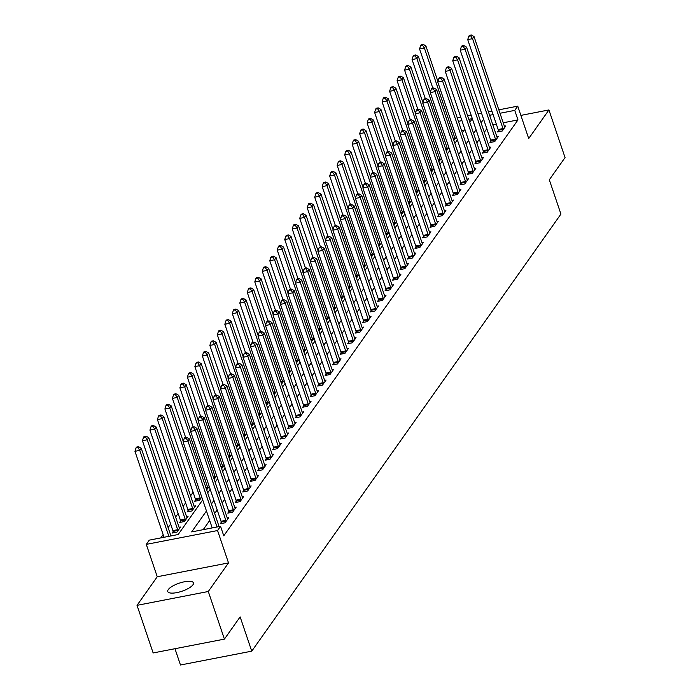 <?xml version="1.0" encoding="UTF-8"?>
<svg xmlns="http://www.w3.org/2000/svg" width="700" height="700" viewBox="0 0 700 700"><rect width="100%" height="100%" fill="white"/><g stroke="black" fill="none" stroke-linecap="round" stroke-linejoin="round"><path stroke-width="1.05" d="M168.271 589.593A13.554 4.253 -18.7 0 0 167.764 591.544A13.554 4.253 -18.7 0 0 179.34 592.025A13.554 4.253 -18.7 0 0 192.929 584.806A13.554 4.253 -18.7 0 0 193.436 582.855A13.554 4.253 -18.7 0 0 181.86 582.374A13.554 4.253 -18.7 0 0 168.271 589.593M174.965 648.716L180.477 665L251.746 651.166L560.928 214.077L549.316 179.795L565.049 157.561L548.931 109.944L520.879 115.395M251.746 651.166L240.135 616.884L224.411 639.117L153.143 652.951L137.025 605.343L208.294 591.5L228.515 562.914L217.56 530.539L146.291 544.372L149.284 540.137L178.176 534.529L202.702 499.861M228.515 562.914L157.246 576.747L137.025 605.343M157.246 576.747L146.291 544.372M193.104 492.266L190.584 495.827M185.614 502.854L183.094 506.415M178.124 513.441L175.604 517.003M170.634 524.029L168.114 527.599M163.144 534.616L160.825 537.898M224.411 639.117L208.294 591.5M464.056 130.384L461.65 130.847M173.119 531.685L172.139 533.059L176.96 532.122L180.556 527.039L179.095 527.327M180.609 521.097L179.629 522.471L184.45 521.535L188.046 516.451L186.585 516.74M188.099 510.501L187.119 511.884L191.94 510.948L195.536 505.864L194.075 506.153M195.589 499.914L194.609 501.296L199.43 500.36L201.758 497.07M206.649 489.825L209.248 486.483M214.139 479.238L216.737 475.895M221.629 468.65L224.227 465.308M229.119 458.062L231.718 454.72M236.609 447.475L239.207 444.124M244.099 436.879L246.697 433.536M251.589 426.291L254.188 422.949M259.079 415.704L261.678 412.361M266.569 405.116L269.168 401.774M274.059 394.529L276.658 391.186M281.549 383.941L284.148 380.599M289.039 373.354L291.637 370.011M296.529 362.766L299.127 359.424M304.019 352.179L306.618 348.836M311.509 341.591L314.108 338.249M318.999 330.995L321.598 327.652M326.489 320.408L329.088 317.065M333.979 309.82L336.578 306.477M341.469 299.233L344.059 295.89M348.959 288.645L351.549 285.303M356.449 278.058L359.039 274.715M363.939 267.47L366.529 264.127M371.429 256.882L374.019 253.54M378.919 246.295L381.509 242.953M386.409 235.707L388.999 232.365M393.899 225.111L396.489 221.769M401.389 214.524L403.979 211.181M408.879 203.936L411.469 200.594M416.369 193.349L418.959 190.006M423.859 182.761L426.449 179.419M431.349 172.174L433.939 168.831M438.839 161.586L441.429 158.244M446.329 150.999L448.919 147.656M453.819 140.411L456.409 137.069M206.465 510.983L191.66 531.913L220.553 526.304L223.773 535.824L517.974 119.919L503.221 122.78M496.326 124.119L492.826 124.801M486.815 128.739L484.295 132.3M479.325 139.326L476.805 142.888M471.835 149.914L469.315 153.475M464.345 160.501L461.825 164.062M456.855 171.089L454.335 174.65M449.365 181.676L446.845 185.237M441.875 192.264L439.355 195.834M434.385 202.851L431.865 206.421M426.895 213.439L424.375 217.009M419.405 224.035L416.885 227.596M411.915 234.623L409.395 238.184M404.425 245.21L401.905 248.771M396.935 255.797L394.415 259.359M389.445 266.385L386.925 269.946M381.955 276.973L379.435 280.534M374.465 287.56L371.945 291.121M366.975 298.148L364.455 301.717M359.485 308.735L356.965 312.305M351.995 319.322L349.475 322.892M344.505 329.919L341.985 333.48M337.015 340.506L334.495 344.067M329.525 351.094L327.005 354.655M322.035 361.681L319.515 365.243M314.545 372.269L312.025 375.83M307.055 382.856L304.535 386.418M299.565 393.444L297.045 397.005M292.075 404.031L289.555 407.592M284.585 414.619L282.065 418.189M277.095 425.206L274.575 428.776M269.605 435.794L267.085 439.364M262.115 446.39L259.595 449.951M254.625 456.977L252.105 460.539M247.135 467.565L244.615 471.126M239.645 478.153L237.125 481.714M232.155 488.74L229.635 492.301M224.665 499.327L222.145 502.889M217.175 509.915L214.655 513.476M209.685 520.503L203.201 529.673M221.27 522.331L220.299 523.714L225.111 522.778L228.707 517.694L227.255 517.974M228.76 511.744L227.789 513.126L232.601 512.19L236.197 507.106L234.745 507.386M236.25 501.156L235.279 502.539L240.091 501.602L243.688 496.519L242.235 496.799M243.74 490.569L242.769 491.951L247.581 491.015L251.178 485.931L249.725 486.211M251.23 479.981L250.259 481.355L255.071 480.427L258.668 475.344L257.215 475.624M258.72 469.394L257.749 470.767L262.561 469.831L266.158 464.756L264.705 465.036M266.21 458.806L265.239 460.18L270.051 459.244L273.648 454.169L272.195 454.449M273.7 448.219L272.729 449.593L277.541 448.656L281.137 443.572L279.685 443.861M281.19 437.631L280.219 439.005L285.031 438.069L288.627 432.985L287.175 433.274M288.68 427.035L287.709 428.418L292.521 427.481L296.118 422.398L294.665 422.686M296.17 416.447L295.199 417.83L300.011 416.894L303.608 411.81L302.155 412.09M303.66 405.86L302.689 407.243L307.501 406.306L311.098 401.223L309.645 401.502M311.15 395.273L310.179 396.655L314.991 395.719L318.588 390.635L317.135 390.915M318.64 384.685L317.669 386.067L322.481 385.131L326.078 380.047L324.625 380.328M326.13 374.098L325.159 375.471L329.971 374.544L333.567 369.46L332.115 369.74M333.62 363.51L332.649 364.884L337.461 363.956L341.058 358.873L339.605 359.152M341.11 352.922L340.139 354.296L344.951 353.36L348.547 348.285L347.095 348.565M348.6 342.335L347.629 343.709L352.441 342.773L356.037 337.689L354.576 337.977M356.09 331.748L355.119 333.121L359.931 332.185L363.527 327.101L362.066 327.39M363.58 321.151L362.609 322.534L367.421 321.598L371.017 316.514L369.556 316.803M371.07 310.564L370.09 311.946L374.911 311.01L378.507 305.926L377.046 306.206M378.56 299.976L377.58 301.359L382.401 300.422L385.998 295.339L384.536 295.619M386.05 289.389L385.07 290.771L389.891 289.835L393.488 284.751L392.026 285.031M393.54 278.801L392.56 280.184L397.381 279.248L400.977 274.164L399.516 274.444M401.03 268.214L400.05 269.588L404.871 268.66L408.467 263.576L407.006 263.856M408.52 257.626L407.54 259L412.361 258.072L415.957 252.989L414.496 253.269M416.01 247.039L415.03 248.412L419.851 247.476L423.447 242.401L421.986 242.681M423.5 236.451L422.52 237.825L427.341 236.889L430.938 231.814L429.476 232.094M430.99 225.864L430.01 227.237L434.831 226.301L438.428 221.218L436.966 221.506M438.48 215.276L437.5 216.65L442.321 215.714L445.918 210.63L444.456 210.919M445.97 204.68L444.99 206.062L449.811 205.126L453.407 200.043L451.946 200.322M453.46 194.093L452.48 195.475L457.301 194.539L460.898 189.455L459.436 189.735M460.95 183.505L459.97 184.888L464.791 183.951L468.387 178.867L466.926 179.148M468.44 172.918L467.46 174.3L472.281 173.364L475.869 168.28L474.416 168.56M475.93 162.33L474.95 163.713L479.771 162.776L483.359 157.692L481.906 157.972M483.42 151.742L482.44 153.116L487.261 152.189L490.849 147.105L489.396 147.385M490.91 141.155L489.93 142.529L494.751 141.593L498.339 136.518L496.886 136.798M498.4 130.567L497.42 131.941L502.241 131.005L505.829 125.93L504.376 126.21M498.838 109.83L517.746 106.155L528.71 138.53L548.931 109.944M517.746 106.155L514.754 110.39L499.992 113.26M517.974 119.919L514.754 110.39M220.553 526.304L217.56 530.539M457.266 117.898L460.766 117.215M467.661 115.876L471.161 115.203M478.048 113.864L481.548 113.181M488.442 111.843L491.942 111.169M472.316 118.633L468.825 119.306M461.93 120.645L458.43 121.328M207.673 492.835L210.192 489.274M215.162 482.248L217.683 478.686M222.653 471.66L225.172 468.099M230.142 461.073L232.662 457.502M237.632 450.485L240.152 446.915M245.123 439.898L247.642 436.328M252.612 429.301L255.132 425.74M260.102 418.714L262.623 415.152M267.584 408.126L270.113 404.565M275.074 397.539L277.602 393.977M282.564 386.951L285.092 383.39M290.054 376.364L292.582 372.803M297.544 365.776L300.072 362.215M305.034 355.189L307.562 351.627M312.524 344.601L315.044 341.031M320.014 334.014L322.534 330.444M327.504 323.426L330.024 319.856M334.994 312.83L337.514 309.269M342.484 302.243L345.004 298.681M349.974 291.655L352.494 288.094M357.464 281.067L359.984 277.506M364.954 270.48L367.474 266.919M372.444 259.892L374.964 256.331M379.934 249.305L382.454 245.744M387.424 238.718L389.944 235.148M394.914 228.13L397.434 224.56M402.404 217.543L404.924 213.972M409.894 206.946L412.414 203.385M417.384 196.359L419.904 192.798M424.874 185.771L427.394 182.21M432.364 175.184L434.884 171.623M439.854 164.596L442.374 161.035M447.344 154.009L449.864 150.447M454.834 143.421L457.354 139.86M462.324 132.834L464.844 129.264M469.814 122.246L472.334 118.676M483.586 119.21L481.066 122.78M476.096 129.798L473.576 133.367M468.606 140.394L466.086 143.955M461.116 150.981L458.596 154.543M453.626 161.569L451.106 165.13M446.136 172.156L443.616 175.718M438.646 182.744L436.126 186.305M431.156 193.331L428.636 196.893M423.675 203.919L421.146 207.48M416.185 214.506L413.656 218.076M408.695 225.094L406.166 228.664M401.205 235.681L398.676 239.251M393.715 246.277L391.186 249.839M386.225 256.865L383.696 260.426M378.735 267.453L376.206 271.014M371.245 278.04L368.725 281.601M363.755 288.627L361.235 292.189M356.265 299.215L353.745 302.776M348.775 309.803L346.255 313.364M341.285 320.39L338.765 323.951M333.795 330.977L331.275 334.547M326.305 341.565L323.785 345.135M318.815 352.152L316.295 355.723M311.325 362.749L308.805 366.31M303.835 373.336L301.315 376.898M296.345 383.924L293.825 387.485M288.855 394.511L286.335 398.072M281.365 405.099L278.845 408.66M273.875 415.686L271.355 419.248M266.385 426.274L263.865 429.835M258.895 436.861L256.375 440.431M251.405 447.449L248.885 451.019M243.915 458.036L241.395 461.606M236.425 468.633L233.905 472.194M228.935 479.22L226.415 482.781M221.445 489.808L218.925 493.369M213.955 500.395L211.435 503.956M493.097 114.599L489.606 115.273M217.018 526.986L187.924 441.035L189.42 438.918L219.091 526.584M212.196 527.923L183.102 441.971L187.924 441.035L186.086 438.2L186.69 437.36L184.756 437.727L184.161 438.576L186.086 438.2M184.161 438.576L183.102 441.971M189.42 438.918L186.69 437.36M170.94 535.938L141.269 448.262L139.764 450.38L134.951 451.316L164.045 537.267M137.935 447.554L138.53 446.705L136.605 447.081L136.01 447.93L137.935 447.554L139.764 450.38L168.857 536.34M138.53 446.705L141.269 448.262M134.951 451.316L136.01 447.93M226.091 521.395L226.039 521.115A2.117 0.796 79 0 0 225.838 520.345L195.414 430.447L196.91 428.33L227.334 518.227A2.117 0.796 79 0 0 227.623 518.875L227.736 519.076M221.48 523.486L221.218 522.051A2.117 0.796 79 0 0 221.025 521.281L190.593 431.384L195.414 430.447L193.576 427.613L194.18 426.773L192.246 427.14L191.651 427.989L193.576 427.613M191.651 427.989L190.593 431.384M196.91 428.33L194.18 426.773M233.581 510.808L233.529 510.528A2.117 0.796 79 0 0 233.328 509.758L202.904 419.86L204.4 417.743L234.824 507.64A2.117 0.796 79 0 0 235.112 508.287L235.226 508.48M228.97 512.89L228.707 511.464A2.117 0.796 79 0 0 228.515 510.685L198.082 420.796L202.904 419.86L201.066 417.025L201.67 416.176L199.736 416.553L199.141 417.401L201.066 417.025M199.141 417.401L198.082 420.796M204.4 417.743L201.67 416.176M241.071 500.22L241.019 499.94A2.117 0.796 79 0 0 240.818 499.17L210.394 409.273L211.89 407.155L242.314 497.044A2.117 0.796 79 0 0 242.602 497.7L242.716 497.892M236.46 502.302L236.197 500.876A2.117 0.796 79 0 0 236.005 500.097L205.572 410.209L210.394 409.273L208.556 406.438L209.16 405.589L207.226 405.965L206.631 406.814L208.556 406.438M206.631 406.814L205.572 410.209M211.89 407.155L209.16 405.589M179.576 528.421L179.463 528.22A2.117 0.796 -101 0 1 179.183 527.572L148.759 437.675L147.254 439.793L142.441 440.729L172.865 530.626A2.117 0.796 -101 0 1 173.066 531.396L173.32 532.831M145.425 436.966L146.02 436.118L144.095 436.494L143.5 437.334L145.425 436.966L147.254 439.793L177.686 529.69A2.117 0.796 -101 0 1 177.879 530.46L177.931 530.749M146.02 436.118L148.759 437.675M142.441 440.729L143.5 437.334M187.066 517.834L186.952 517.633A2.117 0.796 -101 0 1 186.673 516.985L156.24 427.088L154.744 429.205L149.931 430.141L180.355 520.039A2.117 0.796 -101 0 1 180.556 520.809L180.81 522.244M152.915 426.379L153.51 425.53L151.585 425.906L150.99 426.746L152.915 426.379L154.744 429.205L185.176 519.102A2.117 0.796 -101 0 1 185.369 519.872L185.421 520.161M153.51 425.53L156.24 427.088M149.931 430.141L150.99 426.746M194.556 507.246L194.442 507.045A2.117 0.796 -101 0 1 194.162 506.398L163.73 416.5L162.234 418.618L157.421 419.554L187.845 509.451A2.117 0.796 -101 0 1 188.046 510.221L188.3 511.656M160.405 415.791L161 414.942L159.075 415.31L158.48 416.159L160.405 415.791L162.234 418.618L192.666 508.515A2.117 0.796 -101 0 1 192.859 509.285L192.911 509.574M161 414.942L163.73 416.5M157.421 419.554L158.48 416.159M248.553 489.633L248.509 489.352A2.117 0.796 79 0 0 248.307 488.574L217.884 398.685L219.38 396.567L249.804 486.456A2.117 0.796 79 0 0 250.093 487.113L250.206 487.305M243.95 491.715L243.688 490.289A2.117 0.796 79 0 0 243.495 489.51L213.062 399.613L217.884 398.685L216.046 395.85L216.65 395.001L214.716 395.377L214.121 396.226L216.046 395.85M214.121 396.226L213.062 399.613M219.38 396.567L216.65 395.001M183.26 441.473L171.22 405.912L169.724 408.03L164.911 408.966L195.335 498.864A2.117 0.796 -101 0 1 195.536 499.634L195.79 501.069M167.895 405.195L168.49 404.355L166.565 404.723L165.97 405.571L167.895 405.195L169.724 408.03L200.156 497.927A2.117 0.796 -101 0 1 200.349 498.698L200.401 498.986M168.49 404.355L171.22 405.912M164.911 408.966L165.97 405.571M256.043 479.045L255.999 478.765A2.117 0.796 79 0 0 255.797 477.986L225.374 388.098L226.87 385.971L257.294 475.869A2.117 0.796 79 0 0 257.582 476.525L257.696 476.718M251.44 481.127L251.178 479.692A2.117 0.796 79 0 0 250.985 478.923L220.553 389.025L225.374 388.098L223.536 385.262L224.14 384.414L222.206 384.79L221.611 385.639L223.536 385.262M221.611 385.639L220.553 389.025M226.87 385.971L224.14 384.414M263.533 468.457L263.489 468.169A2.117 0.796 79 0 0 263.287 467.399L232.864 377.501L234.36 375.384L264.784 465.281A2.117 0.796 79 0 0 265.072 465.929L265.186 466.13M258.93 470.54L258.668 469.105A2.117 0.796 79 0 0 258.475 468.335L228.043 378.438L232.864 377.501L231.026 374.675L231.63 373.826L229.696 374.203L229.101 375.051L231.026 374.675M229.101 375.051L228.043 378.438M234.36 375.384L231.63 373.826M271.023 457.87L270.979 457.581A2.117 0.796 79 0 0 270.777 456.811L240.354 366.914L241.85 364.796L272.274 454.694A2.117 0.796 79 0 0 272.562 455.341L272.676 455.543M266.42 459.952L266.158 458.517A2.117 0.796 79 0 0 265.965 457.748L235.532 367.85L240.354 366.914L238.516 364.088L239.12 363.239L237.186 363.615L236.591 364.464L238.516 364.088M236.591 364.464L235.532 367.85M241.85 364.796L239.12 363.239M278.512 447.283L278.469 446.994A2.117 0.796 79 0 0 278.267 446.224L247.844 356.326L249.34 354.209L279.764 444.106A2.117 0.796 79 0 0 280.053 444.754L280.166 444.955M273.91 449.365L273.648 447.93A2.117 0.796 79 0 0 273.455 447.16L243.023 357.262L247.844 356.326L246.006 353.5L246.61 352.651L244.676 353.027L244.081 353.868L246.006 353.5M244.081 353.868L243.023 357.262M249.34 354.209L246.61 352.651M286.002 436.695L285.959 436.406A2.117 0.796 79 0 0 285.757 435.636L255.334 345.739L256.83 343.621L287.254 433.519A2.117 0.796 79 0 0 287.543 434.166L287.648 434.368M281.4 438.777L281.137 437.342A2.117 0.796 79 0 0 280.945 436.572L250.513 346.675L255.334 345.739L253.496 342.912L254.091 342.064L252.166 342.44L251.571 343.28L253.496 342.912M251.571 343.28L250.513 346.675M256.83 343.621L254.091 342.064M190.75 430.885L178.71 395.325L177.214 397.442L172.401 398.379L185.666 437.553M175.385 394.608L175.98 393.767L174.055 394.135L173.46 394.984L175.385 394.608L177.214 397.442L207.646 487.34A2.117 0.796 -101 0 1 207.839 488.11L207.891 488.39M175.98 393.767L178.71 395.325M172.401 398.379L173.46 394.984M198.24 420.297L186.2 384.738L184.704 386.855L179.891 387.791L193.156 426.965M182.875 384.02L183.47 383.171L181.545 383.547L180.95 384.396L182.875 384.02L184.704 386.855L215.136 476.752A2.117 0.796 -101 0 1 215.329 477.523L215.381 477.802M183.47 383.171L186.2 384.738M179.891 387.791L180.95 384.396M205.73 409.71L193.69 374.15L192.194 376.267L187.381 377.204L200.638 416.377M190.365 373.433L190.96 372.584L189.035 372.96L188.44 373.809L190.365 373.433L192.194 376.267L222.626 466.165A2.117 0.796 -101 0 1 222.819 466.935L222.871 467.215M190.96 372.584L193.69 374.15M187.381 377.204L188.44 373.809M213.22 399.123L201.18 363.562L199.684 365.68L194.871 366.608L208.127 405.79M197.855 362.845L198.45 361.996L196.525 362.373L195.93 363.221L197.855 362.845L199.684 365.68L230.116 455.569A2.117 0.796 -101 0 1 230.309 456.347L230.361 456.627M198.45 361.996L201.18 363.562M194.871 366.608L195.93 363.221M220.71 388.526L208.67 352.966L207.174 355.084L202.361 356.02L215.617 395.203M205.345 352.257L205.94 351.409L204.015 351.785L203.42 352.634L205.345 352.257L207.174 355.084L237.606 444.981A2.117 0.796 -101 0 1 237.799 445.76L237.851 446.04M205.94 351.409L208.67 352.966M202.361 356.02L203.42 352.634M293.493 426.108L293.449 425.819A2.117 0.796 79 0 0 293.248 425.049L262.824 335.151L264.32 333.034L294.744 422.931A2.117 0.796 79 0 0 295.033 423.579L295.137 423.78M288.89 428.19L288.627 426.755A2.117 0.796 79 0 0 288.435 425.985L258.002 336.088L262.824 335.151L260.986 332.325L261.581 331.476L259.656 331.844L259.061 332.692L260.986 332.325M259.061 332.692L258.002 336.088M264.32 333.034L261.581 331.476M228.2 377.939L216.16 342.379L214.664 344.496L209.851 345.433L223.107 384.615M212.835 341.67L213.43 340.821L211.505 341.197L210.91 342.046L212.835 341.67L214.664 344.496L245.096 434.394A2.117 0.796 -101 0 1 245.289 435.164L245.341 435.453M213.43 340.821L216.16 342.379M209.851 345.433L210.91 342.046M300.983 415.52L300.939 415.231A2.117 0.796 79 0 0 300.738 414.461L270.305 324.564L271.81 322.446L302.234 412.344A2.117 0.796 79 0 0 302.523 412.991L302.627 413.192M296.38 417.602L296.118 416.168A2.117 0.796 79 0 0 295.925 415.398L265.493 325.5L270.305 324.564L268.476 321.729L269.071 320.889L267.146 321.256L266.551 322.105L268.476 321.729M266.551 322.105L265.493 325.5M271.81 322.446L269.071 320.889M235.69 367.351L223.65 331.791L222.154 333.909L217.341 334.845L230.598 374.027M220.325 331.082L220.92 330.234L218.995 330.61L218.391 331.459L220.325 331.082L222.154 333.909L252.586 423.806A2.117 0.796 -101 0 1 252.779 424.576L252.831 424.865M220.92 330.234L223.65 331.791M217.341 334.845L218.391 331.459M308.473 404.924L308.429 404.644A2.117 0.796 79 0 0 308.227 403.874L277.795 313.976L279.3 311.859L309.724 401.756A2.117 0.796 79 0 0 310.012 402.404L310.118 402.605M303.87 407.015L303.608 405.58A2.117 0.796 79 0 0 303.415 404.801L272.983 314.912L277.795 313.976L275.966 311.141L276.561 310.301L274.636 310.669L274.041 311.517L275.966 311.141M274.041 311.517L272.983 314.912M279.3 311.859L276.561 310.301M243.18 356.764L231.14 321.204L229.644 323.321L224.831 324.257L238.088 363.44M227.815 320.495L228.41 319.646L226.485 320.023L225.881 320.863L227.815 320.495L229.644 323.321L260.076 413.219A2.117 0.796 -101 0 1 260.269 413.989L260.321 414.277M228.41 319.646L231.14 321.204M224.831 324.257L225.881 320.863M315.963 394.336L315.919 394.056A2.117 0.796 79 0 0 315.717 393.286L285.285 303.389L286.79 301.271L317.214 391.169A2.117 0.796 79 0 0 317.502 391.816L317.608 392.009M311.36 396.419L311.098 394.993A2.117 0.796 79 0 0 310.905 394.214L280.473 304.325L285.285 303.389L283.456 300.554L284.051 299.705L282.126 300.081L281.531 300.93L283.456 300.554M281.531 300.93L280.473 304.325M286.79 301.271L284.051 299.705M250.67 346.176L238.63 310.616L237.134 312.734L232.321 313.67L245.578 352.852M235.305 309.908L235.9 309.059L233.975 309.435L233.371 310.275L235.305 309.908L237.134 312.734L267.566 402.631A2.117 0.796 -101 0 1 267.759 403.401L267.811 403.69M235.9 309.059L238.63 310.616M232.321 313.67L233.371 310.275M323.453 383.749L323.4 383.469A2.117 0.796 79 0 0 323.207 382.69L292.775 292.801L294.28 290.684L324.704 380.572A2.117 0.796 79 0 0 324.993 381.229L325.098 381.421M318.85 385.831L318.588 384.405A2.117 0.796 79 0 0 318.395 383.626L287.963 293.729L292.775 292.801L290.946 289.966L291.541 289.118L289.616 289.494L289.021 290.342L290.946 289.966M289.021 290.342L287.963 293.729M294.28 290.684L291.541 289.118M258.16 335.589L246.12 300.029L244.624 302.146L239.811 303.082L253.068 342.265M242.795 299.311L243.39 298.471L241.465 298.839L240.861 299.688L242.795 299.311L244.624 302.146L275.056 392.044A2.117 0.796 -101 0 1 275.249 392.814L275.301 393.102M243.39 298.471L246.12 300.029M239.811 303.082L240.861 299.688M330.942 373.161L330.89 372.881A2.117 0.796 79 0 0 330.697 372.102L300.265 282.214L301.77 280.096L332.194 369.985A2.117 0.796 79 0 0 332.483 370.641L332.588 370.834M326.34 375.244L326.078 373.809A2.117 0.796 79 0 0 325.885 373.039L295.453 283.141L300.265 282.214L298.436 279.379L299.031 278.53L297.106 278.906L296.511 279.755L298.436 279.379M296.511 279.755L295.453 283.141M301.77 280.096L299.031 278.53M265.65 325.001L253.61 289.441L252.114 291.559L247.301 292.495L260.558 331.669M250.285 288.724L250.88 287.884L248.955 288.251L248.351 289.1L250.285 288.724L252.114 291.559L282.546 381.456A2.117 0.796 -101 0 1 282.739 382.226L282.791 382.515M250.88 287.884L253.61 289.441M247.301 292.495L248.351 289.1M338.433 362.574L338.38 362.294A2.117 0.796 79 0 0 338.188 361.515L307.755 271.618L309.26 269.5L339.684 359.398A2.117 0.796 79 0 0 339.973 360.054L340.078 360.246M333.83 364.656L333.567 363.221A2.117 0.796 79 0 0 333.375 362.451L302.942 272.554L307.755 271.618L305.926 268.791L306.521 267.942L304.596 268.319L304.001 269.168L305.926 268.791M304.001 269.168L302.942 272.554M309.26 269.5L306.521 267.942M345.922 351.986L345.87 351.697A2.117 0.796 79 0 0 345.678 350.928L315.245 261.03L316.75 258.912L347.174 348.81A2.117 0.796 79 0 0 347.463 349.457L347.567 349.659M341.32 354.069L341.058 352.634A2.117 0.796 79 0 0 340.865 351.864L310.433 261.966L315.245 261.03L313.416 258.204L314.011 257.355L312.086 257.731L311.491 258.58L313.416 258.204M311.491 258.58L310.433 261.966M316.75 258.912L314.011 257.355M353.412 341.399L353.36 341.11A2.117 0.796 79 0 0 353.168 340.34L322.735 250.443L324.24 248.325L354.664 338.223A2.117 0.796 79 0 0 354.953 338.87L355.058 339.071M348.81 343.481L348.547 342.046A2.117 0.796 79 0 0 348.355 341.276L317.922 251.379L322.735 250.443L320.906 247.616L321.501 246.767L319.576 247.144L318.981 247.984L320.906 247.616M318.981 247.984L317.922 251.379M324.24 248.325L321.501 246.767M360.902 330.811L360.85 330.523A2.117 0.796 79 0 0 360.658 329.752L330.225 239.855L331.73 237.737L362.154 327.635A2.117 0.796 79 0 0 362.442 328.283L362.547 328.484M356.3 332.894L356.037 331.459A2.117 0.796 79 0 0 355.845 330.689L325.412 240.791L330.225 239.855L328.396 237.029L328.991 236.18L327.066 236.556L326.471 237.396L328.396 237.029M326.471 237.396L325.412 240.791M331.73 237.737L328.991 236.18M368.392 320.224L368.34 319.935A2.117 0.796 79 0 0 368.148 319.165L337.715 229.267L339.22 227.15L369.644 317.047A2.117 0.796 79 0 0 369.924 317.695L370.037 317.896M363.781 322.306L363.527 320.871A2.117 0.796 79 0 0 363.335 320.101L332.902 230.204L337.715 229.267L335.886 226.441L336.481 225.593L334.556 225.96L333.961 226.809L335.886 226.441M333.961 226.809L332.902 230.204M339.22 227.15L336.481 225.593M375.882 309.636L375.83 309.348A2.117 0.796 79 0 0 375.637 308.578L345.205 218.68L346.71 216.562L377.134 306.46A2.117 0.796 79 0 0 377.414 307.108L377.527 307.309M371.271 311.719L371.017 310.284A2.117 0.796 79 0 0 370.816 309.514L340.392 219.616L345.205 218.68L343.376 215.845L343.971 215.005L342.046 215.373L341.451 216.221L343.376 215.845M341.451 216.221L340.392 219.616M346.71 216.562L343.971 215.005M383.373 299.04L383.32 298.76A2.117 0.796 79 0 0 383.127 297.99L352.695 208.093L354.2 205.975L384.624 295.873A2.117 0.796 79 0 0 384.904 296.52L385.017 296.721M378.761 301.131L378.507 299.696A2.117 0.796 79 0 0 378.306 298.926L347.882 209.029L352.695 208.093L350.866 205.258L351.461 204.418L349.536 204.785L348.941 205.634L350.866 205.258M348.941 205.634L347.882 209.029M354.2 205.975L351.461 204.418M390.863 288.453L390.81 288.172A2.117 0.796 79 0 0 390.618 287.402L360.185 197.505L361.681 195.388L392.114 285.285A2.117 0.796 79 0 0 392.394 285.933L392.507 286.125M386.251 290.535L385.998 289.109A2.117 0.796 79 0 0 385.796 288.33L355.373 198.441L360.185 197.505L358.356 194.67L358.951 193.821L357.026 194.197L356.431 195.046L358.356 194.67M356.431 195.046L355.373 198.441M361.681 195.388L358.951 193.821M398.352 277.865L398.3 277.585A2.117 0.796 79 0 0 398.108 276.806L367.675 186.918L369.171 184.8L399.604 274.689A2.117 0.796 79 0 0 399.884 275.345L399.998 275.537M393.741 279.947L393.488 278.521A2.117 0.796 79 0 0 393.286 277.743L362.863 187.854L367.675 186.918L365.846 184.082L366.441 183.234L364.516 183.61L363.921 184.459L365.846 184.082M363.921 184.459L362.863 187.854M369.171 184.8L366.441 183.234M405.842 267.277L405.79 266.998A2.117 0.796 79 0 0 405.598 266.219L375.165 176.33L376.661 174.213L407.094 264.101A2.117 0.796 79 0 0 407.374 264.757L407.488 264.95M401.231 269.36L400.977 267.925A2.117 0.796 79 0 0 400.776 267.155L370.352 177.258L375.165 176.33L373.336 173.495L373.931 172.646L372.006 173.023L371.411 173.871L373.336 173.495M371.411 173.871L370.352 177.258M376.661 174.213L373.931 172.646M413.332 256.69L413.28 256.41A2.117 0.796 79 0 0 413.088 255.631L382.655 165.734L384.151 163.616L414.584 253.514A2.117 0.796 79 0 0 414.864 254.17L414.977 254.362M408.721 258.773L408.467 257.338A2.117 0.796 79 0 0 408.266 256.567L377.842 166.67L382.655 165.734L380.826 162.907L381.421 162.059L379.496 162.435L378.901 163.284L380.826 162.907M378.901 163.284L377.842 166.67M384.151 163.616L381.421 162.059M420.822 246.102L420.77 245.814A2.117 0.796 79 0 0 420.578 245.044L390.145 155.146L391.641 153.029L422.074 242.926A2.117 0.796 79 0 0 422.354 243.574L422.467 243.775M416.211 248.185L415.957 246.75A2.117 0.796 79 0 0 415.756 245.98L385.332 156.082L390.145 155.146L388.316 152.32L388.911 151.471L386.986 151.847L386.391 152.696L388.316 152.32M386.391 152.696L385.332 156.082M391.641 153.029L388.911 151.471M428.312 235.515L428.26 235.226A2.117 0.796 79 0 0 428.067 234.456L397.635 144.559L399.131 142.441L429.564 232.339A2.117 0.796 79 0 0 429.844 232.986L429.957 233.188M423.701 237.598L423.447 236.162A2.117 0.796 79 0 0 423.246 235.392L392.822 145.495L397.635 144.559L395.806 141.732L396.401 140.884L394.476 141.26L393.881 142.109L395.806 141.732M393.881 142.109L392.822 145.495M399.131 142.441L396.401 140.884M435.803 224.928L435.75 224.639A2.117 0.796 79 0 0 435.558 223.869L405.125 133.971L406.621 131.854L437.054 221.751A2.117 0.796 79 0 0 437.334 222.399L437.447 222.6M431.191 227.01L430.938 225.575A2.117 0.796 79 0 0 430.736 224.805L400.312 134.907L405.125 133.971L403.296 131.145L403.891 130.296L401.966 130.673L401.371 131.513L403.296 131.145M401.371 131.513L400.312 134.907M406.621 131.854L403.891 130.296M443.293 214.34L443.24 214.051A2.117 0.796 79 0 0 443.047 213.281L412.615 123.384L414.111 121.266L444.544 211.164A2.117 0.796 79 0 0 444.824 211.811L444.938 212.013M438.681 216.423L438.428 214.987A2.117 0.796 79 0 0 438.226 214.218L407.803 124.32L412.615 123.384L410.786 120.558L411.381 119.709L409.456 120.085L408.861 120.925L410.786 120.558M408.861 120.925L407.803 124.32M414.111 121.266L411.381 119.709M450.782 203.752L450.73 203.464A2.117 0.796 79 0 0 450.537 202.694L420.105 112.796L421.601 110.679L452.034 200.576A2.117 0.796 79 0 0 452.314 201.224L452.427 201.425M446.171 205.835L445.918 204.4A2.117 0.796 79 0 0 445.716 203.63L415.293 113.732L420.105 112.796L418.276 109.961L418.871 109.121L416.946 109.489L416.351 110.337L418.276 109.961M416.351 110.337L415.293 113.732M421.601 110.679L418.871 109.121M458.273 193.156L458.22 192.876A2.117 0.796 79 0 0 458.028 192.106L427.595 102.209L429.091 100.091L459.524 189.989A2.117 0.796 79 0 0 459.804 190.636L459.918 190.838M453.661 195.248L453.407 193.812A2.117 0.796 79 0 0 453.206 193.043L422.783 103.145L427.595 102.209L425.766 99.374L426.361 98.534L424.436 98.901L423.841 99.75L425.766 99.374M423.841 99.75L422.783 103.145M429.091 100.091L426.361 98.534M465.762 182.569L465.71 182.289A2.117 0.796 79 0 0 465.517 181.519L435.085 91.621L436.581 89.504L467.014 179.401A2.117 0.796 79 0 0 467.294 180.049L467.407 180.25M461.151 184.66L460.898 183.225A2.117 0.796 79 0 0 460.696 182.446L430.273 92.558L435.085 91.621L433.256 88.786L433.851 87.938L431.926 88.314L431.322 89.163L433.256 88.786M431.322 89.163L430.273 92.558M436.581 89.504L433.851 87.938M273.14 314.414L261.1 278.854L259.604 280.971L254.791 281.908L268.047 321.081M257.775 278.136L258.37 277.287L256.445 277.664L255.841 278.512L257.775 278.136L259.604 280.971L290.036 370.869A2.117 0.796 -101 0 1 290.229 371.639L290.281 371.919M258.37 277.287L261.1 278.854M254.791 281.908L255.841 278.512M280.63 303.826L268.59 268.266L267.094 270.384L262.281 271.32L275.537 310.494M265.265 267.549L265.86 266.7L263.935 267.076L263.331 267.925L265.265 267.549L267.094 270.384L297.526 360.281A2.117 0.796 -101 0 1 297.719 361.051L297.771 361.331M265.86 266.7L268.59 268.266M262.281 271.32L263.331 267.925M288.12 293.239L276.08 257.679L274.584 259.796L269.771 260.724L283.027 299.906M272.755 256.961L273.35 256.113L271.425 256.489L270.821 257.338L272.755 256.961L274.584 259.796L305.016 349.685A2.117 0.796 -101 0 1 305.209 350.464L305.261 350.744M273.35 256.113L276.08 257.679M269.771 260.724L270.821 257.338M295.61 282.651L283.57 247.091L282.074 249.209L277.261 250.136L290.517 289.319M280.236 246.374L280.84 245.525L278.915 245.901L278.311 246.75L280.236 246.374L282.074 249.209L312.506 339.098A2.117 0.796 -101 0 1 312.699 339.876L312.751 340.156M280.84 245.525L283.57 247.091M277.261 250.136L278.311 246.75M303.1 272.055L291.06 236.495L289.564 238.612L284.751 239.549L298.007 278.731M287.726 235.786L288.33 234.938L286.405 235.314L285.801 236.162L287.726 235.786L289.564 238.612L319.988 328.51A2.117 0.796 -101 0 1 320.189 329.289L320.241 329.569M288.33 234.938L291.06 236.495M284.751 239.549L285.801 236.162M310.59 261.467L298.55 225.907L297.054 228.025L292.241 228.961L305.498 268.144M295.216 225.199L295.82 224.35L293.895 224.726L293.291 225.575L295.216 225.199L297.054 228.025L327.477 317.922A2.117 0.796 -101 0 1 327.679 318.692L327.731 318.981M295.82 224.35L298.55 225.907M292.241 228.961L293.291 225.575M318.08 250.88L306.04 215.32L304.544 217.438L299.731 218.374L312.988 257.556M302.706 214.611L303.31 213.763L301.385 214.139L300.781 214.979L302.706 214.611L304.544 217.438L334.967 307.335A2.117 0.796 -101 0 1 335.169 308.105L335.221 308.394M303.31 213.763L306.04 215.32M299.731 218.374L300.781 214.979M325.57 240.293L313.53 204.732L312.034 206.85L307.221 207.786L320.477 246.969M310.196 204.024L310.8 203.175L308.875 203.551L308.271 204.391L310.196 204.024L312.034 206.85L342.457 296.748A2.117 0.796 -101 0 1 342.659 297.517L342.711 297.806M310.8 203.175L313.53 204.732M307.221 207.786L308.271 204.391M333.06 229.705L321.02 194.145L319.524 196.263L314.711 197.199L327.967 236.381M317.686 193.436L318.29 192.588L316.365 192.955L315.761 193.804L317.686 193.436L319.524 196.263L349.947 286.16A2.117 0.796 -101 0 1 350.149 286.93L350.201 287.219M318.29 192.588L321.02 194.145M314.711 197.199L315.761 193.804M340.55 219.117L328.51 183.558L327.014 185.675L322.201 186.611L335.457 225.785M325.176 182.84L325.78 182L323.855 182.367L323.251 183.216L325.176 182.84L327.014 185.675L357.438 275.572A2.117 0.796 -101 0 1 357.639 276.342L357.691 276.631M325.78 182L328.51 183.558M322.201 186.611L323.251 183.216M348.04 208.53L336 172.97L334.504 175.088L329.691 176.024L342.947 215.197M332.666 172.252L333.27 171.412L331.345 171.78L330.741 172.629L332.666 172.252L334.504 175.088L364.928 264.985A2.117 0.796 -101 0 1 365.129 265.755L365.181 266.035M333.27 171.412L336 172.97M329.691 176.024L330.741 172.629M355.53 197.942L343.49 162.383L341.994 164.5L337.181 165.436L350.438 204.61M340.156 161.665L340.76 160.816L338.835 161.192L338.231 162.041L340.156 161.665L341.994 164.5L372.418 254.398A2.117 0.796 -101 0 1 372.619 255.168L372.671 255.447M340.76 160.816L343.49 162.383M337.181 165.436L338.231 162.041M363.02 187.355L350.98 151.795L349.484 153.912L344.671 154.849L357.928 194.023M347.646 151.077L348.25 150.229L346.325 150.605L345.721 151.454L347.646 151.077L349.484 153.912L379.908 243.801A2.117 0.796 -101 0 1 380.109 244.58L380.161 244.86M348.25 150.229L350.98 151.795M344.671 154.849L345.721 151.454M370.51 176.768L358.47 141.207L356.974 143.325L352.161 144.252L365.418 183.435M355.136 140.49L355.74 139.641L353.815 140.018L353.211 140.866L355.136 140.49L356.974 143.325L387.398 233.214A2.117 0.796 -101 0 1 387.599 233.993L387.651 234.273M355.74 139.641L358.47 141.207M352.161 144.252L353.211 140.866M378 166.171L365.96 130.611L364.464 132.729L359.651 133.665L372.908 172.847M362.626 129.903L363.23 129.054L361.305 129.43L360.701 130.279L362.626 129.903L364.464 132.729L394.887 222.626A2.117 0.796 -101 0 1 395.089 223.405L395.141 223.685M363.23 129.054L365.96 130.611M359.651 133.665L360.701 130.279M385.49 155.584L373.45 120.024L371.954 122.141L367.132 123.078L380.398 162.26M370.116 119.315L370.72 118.466L368.795 118.843L368.191 119.691L370.116 119.315L371.954 122.141L402.377 212.039A2.117 0.796 -101 0 1 402.579 212.809L402.631 213.097M370.72 118.466L373.45 120.024M367.132 123.078L368.191 119.691M392.98 144.996L380.94 109.436L379.444 111.554L374.623 112.49L387.887 151.673M377.606 108.728L378.21 107.879L376.285 108.255L375.681 109.095L377.606 108.728L379.444 111.554L409.868 201.451A2.117 0.796 -101 0 1 410.069 202.221L410.121 202.51M378.21 107.879L380.94 109.436M374.623 112.49L375.681 109.095M400.47 134.409L388.43 98.849L386.934 100.966L382.113 101.902L395.377 141.085M385.096 98.14L385.7 97.291L383.775 97.668L383.171 98.507L385.096 98.14L386.934 100.966L417.358 190.864A2.117 0.796 -101 0 1 417.559 191.634L417.611 191.923M385.7 97.291L388.43 98.849M382.113 101.902L383.171 98.507M473.252 171.981L473.2 171.701A2.117 0.796 79 0 0 473.008 170.931L442.575 81.034L444.071 78.916L474.504 168.814A2.117 0.796 79 0 0 474.784 169.461L474.898 169.654M468.641 174.064L468.387 172.638A2.117 0.796 79 0 0 468.186 171.859L437.762 81.97L442.575 81.034L440.746 78.199L441.341 77.35L439.416 77.726L438.812 78.575L440.746 78.199M438.812 78.575L437.762 81.97M444.071 78.916L441.341 77.35M407.96 123.821L395.92 88.261L394.424 90.379L389.602 91.315L402.868 130.498M392.586 87.553L393.19 86.704L391.265 87.071L390.661 87.92L392.586 87.553L394.424 90.379L424.848 180.276A2.117 0.796 -101 0 1 425.049 181.046L425.101 181.335M393.19 86.704L395.92 88.261M389.602 91.315L390.661 87.92M480.742 161.394L480.69 161.114A2.117 0.796 79 0 0 480.498 160.335L450.065 70.446L451.561 68.329L481.994 158.218A2.117 0.796 79 0 0 482.274 158.874L482.387 159.066M476.131 163.476L475.877 162.05A2.117 0.796 79 0 0 475.676 161.271L445.252 71.374L450.065 70.446L448.236 67.611L448.831 66.763L446.906 67.139L446.303 67.987L448.236 67.611M446.303 67.987L445.252 71.374M451.561 68.329L448.831 66.763M415.45 113.234L403.41 77.674L401.914 79.791L397.092 80.728L410.358 119.91M400.076 76.956L400.68 76.116L398.755 76.484L398.151 77.332L400.076 76.956L401.914 79.791L432.338 169.689A2.117 0.796 -101 0 1 432.539 170.459L432.591 170.748M400.68 76.116L403.41 77.674M397.092 80.728L398.151 77.332M488.233 150.806L488.18 150.526A2.117 0.796 79 0 0 487.988 149.748L457.555 59.859L459.051 57.741L489.484 147.63A2.117 0.796 79 0 0 489.764 148.286L489.877 148.479M483.621 152.889L483.367 151.454A2.117 0.796 79 0 0 483.166 150.684L452.742 60.786L457.555 59.859L455.726 57.024L456.321 56.175L454.396 56.551L453.793 57.4L455.726 57.024M453.793 57.4L452.742 60.786M459.051 57.741L456.321 56.175M422.94 102.646L410.9 67.086L409.404 69.204L404.582 70.14L417.848 109.314M407.566 66.369L408.17 65.529L406.245 65.896L405.641 66.745L407.566 66.369L409.404 69.204L439.828 159.101A2.117 0.796 -101 0 1 440.029 159.871L440.081 160.151M408.17 65.529L410.9 67.086M404.582 70.14L405.641 66.745M495.722 140.219L495.67 139.93A2.117 0.796 79 0 0 495.477 139.16L465.045 49.262L466.541 47.145L496.974 137.043A2.117 0.796 79 0 0 497.254 137.69L497.367 137.891M491.111 142.301L490.858 140.866A2.117 0.796 79 0 0 490.656 140.096L460.233 50.199L465.045 49.262L463.216 46.436L463.811 45.587L461.886 45.964L461.282 46.812L463.216 46.436M461.282 46.812L460.233 50.199M466.541 47.145L463.811 45.587M430.43 92.059L418.39 56.499L416.894 58.616L412.072 59.553L425.338 98.726M415.056 55.781L415.66 54.933L413.735 55.309L413.131 56.158L415.056 55.781L416.894 58.616L447.317 148.514A2.117 0.796 -101 0 1 447.519 149.284L447.571 149.564M415.66 54.933L418.39 56.499M412.072 59.553L413.131 56.158M503.213 129.631L503.16 129.343A2.117 0.796 79 0 0 502.968 128.572L472.535 38.675L474.031 36.558L504.464 126.455A2.117 0.796 79 0 0 504.744 127.102L504.858 127.304M498.601 131.714L498.347 130.279A2.117 0.796 79 0 0 498.146 129.509L467.722 39.611L472.535 38.675L470.706 35.849L471.301 35L469.376 35.376L468.773 36.225L470.706 35.849M468.773 36.225L467.722 39.611M474.031 36.558L471.301 35M437.911 81.471L425.88 45.911L424.384 48.029L419.562 48.965L432.828 88.139M422.546 45.194L423.15 44.345L421.225 44.721L420.621 45.57L422.546 45.194L424.384 48.029L454.808 137.926A2.117 0.796 -101 0 1 455.009 138.696L455.061 138.976M423.15 44.345L425.88 45.911M419.562 48.965L420.621 45.57M226.039 521.115L221.218 522.051M225.838 520.345L221.025 521.281M233.529 510.528L228.707 511.464M233.328 509.758L228.515 510.685M241.019 499.94L236.197 500.876M240.818 499.17L236.005 500.097M172.865 530.626L177.686 529.69M173.066 531.396L177.879 530.46M180.355 520.039L185.176 519.102M180.556 520.809L185.369 519.872M187.845 509.451L192.666 508.515M188.046 510.221L192.859 509.285M248.509 489.352L243.688 490.289M248.307 488.574L243.495 489.51M195.335 498.864L200.156 497.927M195.536 499.634L200.349 498.698M255.999 478.765L251.178 479.692M255.797 477.986L250.985 478.923M263.489 468.169L258.668 469.105M263.287 467.399L258.475 468.335M270.979 457.581L266.158 458.517M270.777 456.811L265.965 457.748M278.469 446.994L273.648 447.93M278.267 446.224L273.455 447.16M285.959 436.406L281.137 437.342M285.757 435.636L280.945 436.572M205.923 487.673L207.646 487.34M206.176 488.434L207.839 488.11M213.412 477.085L215.136 476.752M213.666 477.846L215.329 477.523M220.903 466.498L222.626 466.165M221.156 467.259L222.819 466.935M228.392 455.91L230.116 455.569M228.646 456.671L230.309 456.347M235.882 445.322L237.606 444.981M236.136 446.075L237.799 445.76M293.449 425.819L288.627 426.755M293.248 425.049L288.435 425.985M243.373 434.726L245.096 434.394M243.626 435.488L245.289 435.164M300.939 415.231L296.118 416.168M300.738 414.461L295.925 415.398M250.862 424.139L252.586 423.806M251.116 424.9L252.779 424.576M308.429 404.644L303.608 405.58M308.227 403.874L303.415 404.801M258.352 413.551L260.076 413.219M258.606 414.312L260.269 413.989M315.919 394.056L311.098 394.993M315.717 393.286L310.905 394.214M265.842 402.964L267.566 402.631M266.096 403.725L267.759 403.401M323.4 383.469L318.588 384.405M323.207 382.69L318.395 383.626M273.332 392.376L275.056 392.044M273.586 393.137L275.249 392.814M330.89 372.881L326.078 373.809M330.697 372.102L325.885 373.039M280.822 381.789L282.546 381.456M281.076 382.55L282.739 382.226M338.38 362.294L333.567 363.221M338.188 361.515L333.375 362.451M345.87 351.697L341.058 352.634M345.678 350.928L340.865 351.864M353.36 341.11L348.547 342.046M353.168 340.34L348.355 341.276M360.85 330.523L356.037 331.459M360.658 329.752L355.845 330.689M368.34 319.935L363.527 320.871M368.148 319.165L363.335 320.101M375.83 309.348L371.017 310.284M375.637 308.578L370.816 309.514M383.32 298.76L378.507 299.696M383.127 297.99L378.306 298.926M390.81 288.172L385.998 289.109M390.618 287.402L385.796 288.33M398.3 277.585L393.488 278.521M398.108 276.806L393.286 277.743M405.79 266.998L400.977 267.925M405.598 266.219L400.776 267.155M413.28 256.41L408.467 257.338M413.088 255.631L408.266 256.567M420.77 245.814L415.957 246.75M420.578 245.044L415.756 245.98M428.26 235.226L423.447 236.162M428.067 234.456L423.246 235.392M435.75 224.639L430.938 225.575M435.558 223.869L430.736 224.805M443.24 214.051L438.428 214.987M443.047 213.281L438.226 214.218M450.73 203.464L445.918 204.4M450.537 202.694L445.716 203.63M458.22 192.876L453.407 193.812M458.028 192.106L453.206 193.043M465.71 182.289L460.898 183.225M465.517 181.519L460.696 182.446M288.312 371.201L290.036 370.869M288.566 371.963L290.229 371.639M295.803 360.614L297.526 360.281M296.056 361.375L297.719 361.051M303.293 350.026L305.016 349.685M303.546 350.787L305.209 350.464M310.783 339.439L312.506 339.098M311.036 340.191L312.699 339.876M318.273 328.842L319.988 328.51M318.526 329.604L320.189 329.289M325.762 318.255L327.477 317.922M326.016 319.016L327.679 318.692M333.252 307.668L334.967 307.335M333.506 308.429L335.169 308.105M340.743 297.08L342.457 296.748M340.996 297.841L342.659 297.517M348.233 286.493L349.947 286.16M348.486 287.254L350.149 286.93M355.723 275.905L357.438 275.572M355.976 276.666L357.639 276.342M363.213 265.317L364.928 264.985M363.466 266.079L365.129 265.755M370.703 254.73L372.418 254.398M370.956 255.491L372.619 255.168M378.184 244.142L379.908 243.801M378.446 244.904L380.109 244.58M385.674 233.555L387.398 233.214M385.936 234.316L387.599 233.993M393.164 222.968L394.887 222.626M393.426 223.72L395.089 223.405M400.654 212.371L402.377 212.039M400.916 213.133L402.579 212.809M408.144 201.784L409.868 201.451M408.406 202.545L410.069 202.221M415.634 191.196L417.358 190.864M415.896 191.957L417.559 191.634M473.2 171.701L468.387 172.638M473.008 170.931L468.186 171.859M423.124 180.609L424.848 180.276M423.386 181.37L425.049 181.046M480.69 161.114L475.877 162.05M480.498 160.335L475.676 161.271M430.614 170.021L432.338 169.689M430.876 170.782L432.539 170.459M488.18 150.526L483.367 151.454M487.988 149.748L483.166 150.684M438.104 159.434L439.828 159.101M438.366 160.195L440.029 159.871M495.67 139.93L490.858 140.866M495.477 139.16L490.656 140.096M445.594 148.846L447.317 148.514M445.856 149.607L447.519 149.284M503.16 129.343L498.347 130.279M502.968 128.572L498.146 129.509M453.084 138.259L454.808 137.926M453.346 139.02L455.009 138.696"/></g></svg>
